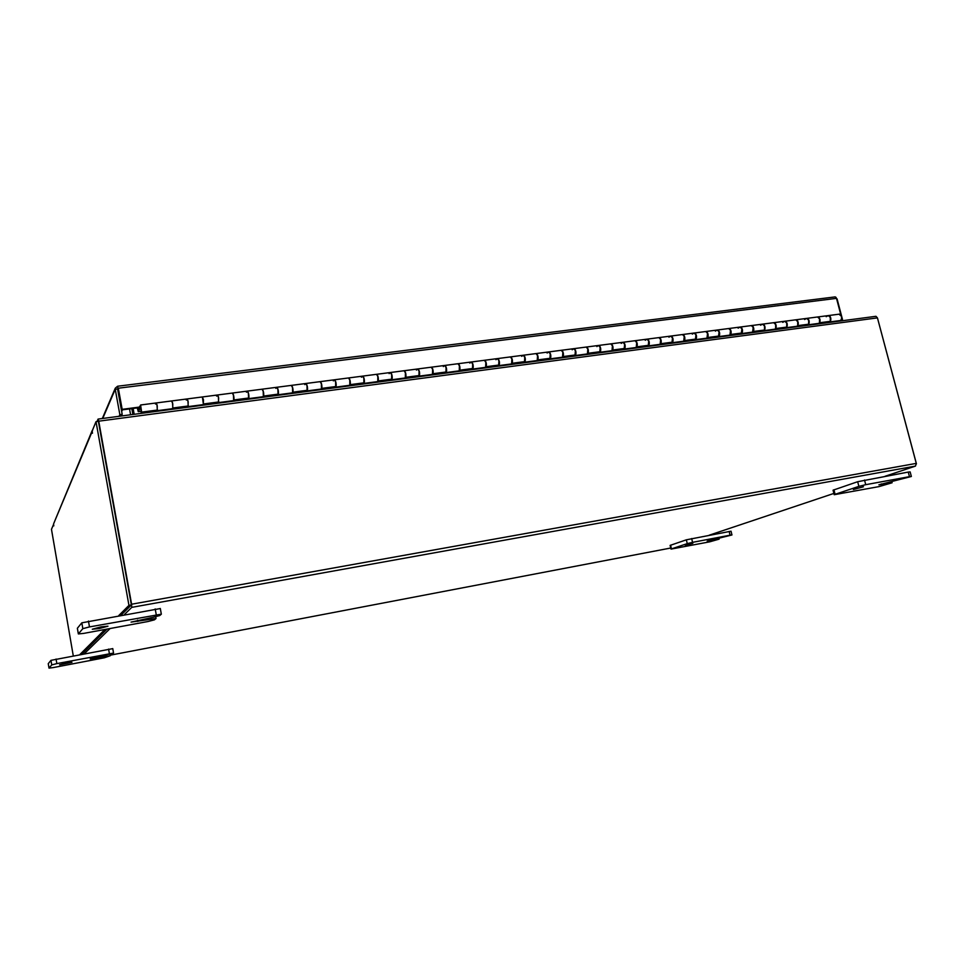 <?xml version="1.0" encoding="UTF-8"?>
<svg xmlns="http://www.w3.org/2000/svg" width="965" height="965" viewBox="0 0 965 965"><rect width="100%" height="100%" fill="white"/><g stroke="black" fill="none" stroke-linecap="round" stroke-linejoin="round"><path stroke-width="1.45" d="M141.795 413.297L140.601 404.986L141.204 413.382M818.67 323.878L819.478 322.78L819.538 318.209L817.548 316.99L819.924 319.21C820.322 321.671 819.768 323.094 818.272 323.456L808.2 324.783M829.044 322.033C830.551 321.671 831.106 320.259 830.72 317.799L828.32 315.591L830.334 316.797L830.262 321.357L829.442 322.455M796.909 326.749L797.693 325.651L797.741 321.043L795.775 319.813L798.127 322.057C798.525 324.542 797.983 325.965 796.523 326.327L786.294 327.678M807.428 324.879C808.911 324.53 809.454 323.106 809.068 320.621L806.692 318.402L808.682 319.62L808.622 324.204L807.826 325.314M774.859 329.668L775.631 328.558L775.655 323.926L773.725 322.684L776.041 324.94C776.439 327.449 775.92 328.872 774.473 329.234L764.087 330.609M785.534 327.774C786.994 327.412 787.512 325.989 787.126 323.492L784.786 321.248L786.74 322.479L786.704 327.099L785.92 328.209M752.519 332.611L753.279 326.846L751.373 325.591L753.653 327.871C754.063 330.392 753.556 331.827 752.133 332.177L741.59 333.576M763.339 330.706C764.775 330.344 765.281 328.92 764.883 326.399L762.579 324.131L764.509 325.386L764.485 330.03L763.725 331.14M729.878 335.603L730.601 329.801L728.72 328.534L730.975 330.838C731.374 333.371 730.891 334.819 729.504 335.169L718.78 336.58M740.855 333.673C742.254 333.323 742.76 331.876 742.35 329.342L740.083 327.063L741.976 328.317L741.229 334.107M706.923 338.643L707.61 332.804L705.777 331.514L707.984 333.842C708.394 336.399 707.912 337.846 706.561 338.196L695.681 339.632M718.069 336.676C719.444 336.327 719.926 334.879 719.516 332.334L717.284 330.018L719.142 331.297L718.443 337.123M683.666 341.707L684.318 335.844L682.508 334.541L684.692 336.894C685.09 339.463 684.631 340.922 683.304 341.26L672.243 342.72M694.969 339.728C696.32 339.378 696.778 337.919 696.38 335.362L694.173 333.022L696.006 334.312L695.343 340.175M660.096 344.831L660.699 338.92L658.926 337.605L661.061 339.982C661.471 342.563 661.037 344.035 659.734 344.372L648.504 345.856M671.568 342.816C672.87 342.466 673.329 341.007 672.919 338.425L670.759 336.073L672.545 337.376L671.917 343.263M636.188 347.979L636.755 342.044L635.018 340.717L637.117 343.106C637.527 345.711 637.105 347.195 635.851 347.533L624.427 349.041M647.829 345.953C649.107 345.603 649.542 344.131 649.131 341.538L647.008 339.161L648.77 340.476L648.178 346.399M611.967 351.188L612.486 345.217L610.773 343.866L612.835 346.278C613.258 348.908 612.847 350.392 611.617 350.729L600.013 352.261M623.776 349.125C625.018 348.787 625.429 347.304 625.018 344.686L622.944 342.286L624.657 343.624L624.114 349.583M587.395 354.432L587.866 348.425L586.201 347.062L588.216 349.499C588.638 352.153 588.252 353.636 587.058 353.962L575.261 355.53M599.386 352.346C600.592 352.008 600.99 350.524 600.568 347.882L598.529 345.458L600.218 346.809L599.723 352.804M562.474 357.726L562.909 351.682L561.28 350.307L563.258 352.768C563.681 355.434 563.307 356.929 562.149 357.255L550.159 358.835M574.645 355.603C575.828 355.277 576.202 353.781 575.779 351.127L573.789 348.679L575.43 350.042L574.983 356.073M537.203 361.067L537.589 354.975L536.009 353.588L537.939 356.073C538.361 358.763 538.012 360.259 536.89 360.584L524.707 362.201M549.567 358.92C550.701 358.594 551.063 357.086 550.641 354.42L548.687 351.935L550.291 353.323L549.893 359.39M511.583 364.444L511.908 358.329L510.364 356.917L512.258 359.438C512.68 362.14 512.355 363.648 511.269 363.974L498.881 365.602M524.128 362.273C525.225 361.947 525.563 360.44 525.141 357.75L523.235 355.253L524.791 356.652L524.441 362.744M485.588 367.882L485.865 361.73L484.37 360.295L486.203 362.84C486.637 365.566 486.324 367.086 485.274 367.4L472.681 369.064M498.326 365.675C499.388 365.361 499.701 363.841 499.279 361.127L497.409 358.606L498.941 360.017L498.628 366.157M459.219 371.368L459.437 365.168L457.989 363.733L459.774 366.302C460.209 369.04 459.919 370.56 458.918 370.874L446.107 372.574M472.15 369.137C473.176 368.811 473.465 367.291 473.043 364.565L471.222 362.008L472.705 363.443L472.452 369.619M432.465 374.903L432.634 368.666L431.222 367.207L432.959 369.8C433.394 372.562 433.128 374.094 432.163 374.408L419.148 376.133M445.589 372.635C446.578 372.321 446.855 370.789 446.421 368.039L444.66 365.458L446.083 366.917L445.89 373.129M405.312 378.485L405.433 372.213L404.07 370.741L405.758 373.358C406.193 376.145 405.951 377.689 405.035 377.991L391.79 379.74M418.653 376.193C419.594 375.88 419.847 374.348 419.413 371.573L417.7 368.968L419.075 370.439L418.931 376.688M377.761 382.128L377.822 375.819L376.519 374.324L378.147 376.965C378.582 379.776 378.364 381.32 377.484 381.621L364.022 383.407M391.308 379.8C392.212 379.498 392.441 377.954 391.995 375.156L390.343 372.526L391.681 374.01L391.585 380.306M349.8 385.819L349.8 379.474L348.546 377.954L350.114 380.632C350.56 383.455 350.367 385.011 349.535 385.312L335.832 387.122M363.564 383.467C364.42 383.165 364.625 381.609 364.179 378.799L362.587 376.133L363.865 377.641L363.829 383.961M321.429 389.57L321.369 383.177L320.163 381.645L321.671 384.36C322.117 387.194 321.948 388.762 321.164 389.052L307.232 390.897M335.41 387.182C336.218 386.881 336.399 385.325 335.953 382.49L334.409 379.788L335.639 381.32L335.663 387.689M292.612 393.37L292.504 386.953L291.346 385.397L292.793 388.135C293.251 390.994 293.107 392.574 292.371 392.864L278.185 394.733M306.822 390.946C307.582 390.656 307.739 389.088 307.292 386.229L305.809 383.515L306.991 385.059L307.075 391.464M263.373 397.242L263.192 390.777L262.094 389.197L263.481 391.959C263.94 394.854 263.819 396.434 263.131 396.712L248.705 398.617M277.811 394.781C278.523 394.492 278.644 392.912 278.197 390.041L276.774 387.291L277.896 388.859L278.053 395.3M233.675 401.163L233.421 394.649L232.384 393.057L233.711 395.855C234.169 398.762 234.085 400.354 233.446 400.632L218.766 402.574M248.355 398.666C249.006 398.388 249.115 396.796 248.656 393.901L247.293 391.115L248.367 392.707L248.584 399.196M203.519 405.143L202.373 396.953L203.482 399.812L203.313 404.612L188.356 406.579M218.44 402.61L218.657 397.821L217.366 395.011L218.38 396.615L218.657 403.153M172.904 409.196L172.506 402.598L171.589 400.957L172.783 403.828L172.699 408.653L157.476 410.656M188.066 406.627L188.199 401.802L186.969 398.955L187.922 400.596L188.272 407.158M157.211 410.692L157.259 405.855L156.101 402.972L156.981 404.625L157.404 411.235M839.031 314.192L841.444 316.387C841.83 318.848 841.263 320.259 839.755 320.621L829.828 321.924M137.621 407.857L138.007 409.751L139.901 406.084L140.251 407.954L138.26 411.669L137.295 407.906M156.016 403.068L155.474 404.046M186.872 399.064L186.269 400.041M217.258 395.107L216.582 396.096M247.185 391.223L246.437 392.2M276.653 387.387L275.833 388.376M305.676 383.612L304.795 384.601M334.264 379.896L333.323 380.885M362.43 376.241L361.429 377.231M390.186 372.623L389.124 373.624M417.531 369.076L416.422 370.065M444.479 365.566L443.309 366.567M471.041 362.116L469.822 363.105M497.228 358.715L495.95 359.704M523.042 355.349L521.715 356.35M548.482 352.044L547.107 353.045M573.572 348.787L572.161 349.776M598.312 345.567L596.853 346.568M622.715 342.394L621.207 343.395M646.779 339.27L645.235 340.259M670.518 336.182L668.926 337.183M693.944 333.13L692.303 334.131M717.043 330.127L715.367 331.128M739.841 327.171L738.129 328.16M762.326 324.24L760.577 325.241M784.521 321.357L782.748 322.358M806.426 318.51L804.617 319.499M828.054 315.7L826.197 316.689M66.271 663.064L71.953 662.352L59.613 664.788L66.271 663.064M56.066 659.047L56.851 663.606L113.544 653.076L90.215 658.938L110.275 655.73L104.317 657.792L53.34 667.563L49.01 668.118L48.25 663.667L50.964 660.35L112.724 648.637M48.262 663.643L49.01 668.094L51.748 664.909L50.964 660.35M56.851 663.606L51.748 664.909M692.81 543.355L685.283 545.309L692.81 543.355M731.952 534.96L707.2 541.124L719.118 539.145L709.733 541.823L671.013 549.109L670.12 545.394L686.356 539.821L731.036 531.196L731.952 534.96L730.071 535.189L729.154 531.426M670.578 545.177L671.471 548.892L687.261 543.621L686.356 539.821M691.652 538.542L692.568 542.342L730.071 535.189M692.568 542.342L687.261 543.621M100.939 626.888L107.983 626.188L99.371 628.517L92.302 629.228L100.939 626.888M88.454 621.062L89.48 626.912L161.336 614.186L159.683 615.573L153.073 617.311L131.047 622.111L156.016 618.517L154.436 619.844L147.995 621.52L83.714 633.39L78.346 633.933L77.357 628.275L81.82 622.823L160.238 608.553M77.381 628.227L78.358 633.872L82.833 628.661L81.82 622.823M89.48 626.912L82.833 628.661M863.446 486.782L853.386 489.508L863.446 486.782M911.358 476.481L878.898 484.816L892.094 482.765L878.994 486.613L834.23 494.707L833.06 490.184L857.668 481.716L908.246 472.078L910.14 471.897L911.358 476.481L909.464 476.662L908.246 472.078M833.917 489.774L835.087 494.309L858.886 486.372L857.668 481.716M864.519 480.027L865.738 484.683L909.464 476.662M865.738 484.683L858.886 486.372M835.087 494.309L834.23 494.707M834.677 296.955L117.633 386.229L118.056 388.811L117.501 386.314L115.281 388.183L115.233 389.269L117.573 388.979L122.193 414.347L119.853 414.648L119.081 416.301M102.736 418.46L115.233 389.269L119.853 414.648M122.193 414.347L121.409 415.999M835.135 296.846L836.498 298.366L840.937 315.193M836.498 298.366L118.321 388.207L122.169 409.341L139.382 407.085M118.056 388.811L122.169 409.341M139.093 407.664L121.904 409.908M836.643 298.909L835.98 297.304M837.065 298.861L842.493 319.463L839.26 321.152M841.166 319.632L842.493 319.463M133.797 414.359L132.724 408.497M134.183 414.311L133.11 408.448M96.983 421.536L98.092 419.075L875.955 316.303L877.438 317.883L98.744 421.174L131.602 604.223L131.759 607.371L124.449 614.512M884.989 476.3L915.459 466.095L916.316 463.381L877.438 317.883M98.406 421.44L131.312 604.512M833.905 493.417L709.178 535.213M84.353 653.679L110.119 628.517M81.723 654.186L107.031 629.083L81.723 654.186M118.792 615.537L128.948 605.369L96.017 421.669L98.43 421.343L131.385 604.934L121.108 615.127L131.337 604.983M98.744 421.174L98.092 419.075M877.462 317.98L916.424 463.948M129.527 408.919L130.601 414.781M131.831 408.617L132.905 414.48M96.017 421.669L92.17 430.981L92.459 433.213L92.121 431.644L53.859 523.211M53.594 524.369L51.471 529.29L73.268 655.778M53.497 524.393L53.787 525.877L53.606 524.538M79.902 654.523L104.895 629.482M131.385 604.934L128.948 605.369M92.809 429.437L92.121 431.644M120.179 400.415L119.805 401.235M120.577 402.61L120.203 403.418M141.927 412.091L157.56 410.029M173.061 407.978L188.452 405.951M203.724 403.937L218.874 401.947M233.916 399.956L248.837 397.99M263.65 396.048L278.342 394.106M292.926 392.188L307.401 390.27M321.767 388.376L336.025 386.507M350.174 384.637L364.215 382.791M378.159 380.946L391.995 379.124M405.734 377.315L419.377 375.518M432.911 373.732L446.349 371.959M459.702 370.198L472.947 368.449M486.095 366.724L499.146 364.999M512.113 363.286L524.984 361.598M537.77 359.909L550.46 358.232M563.065 356.58L575.574 354.927M587.999 353.286L600.339 351.658M612.594 350.042L624.765 348.437M636.84 346.845L648.842 345.265M660.772 343.697L672.605 342.141M684.366 340.585L696.042 339.041M707.647 337.521L719.166 336.001M730.614 334.493L741.976 332.997M753.267 331.502L764.485 330.03M775.631 328.558L786.704 327.099M797.693 325.651L808.622 324.204M819.478 322.78L830.262 321.357M138.369 411.609L140.914 411.271M109.383 653.595L108.587 649.083M106.186 656.248L106.041 655.464M95.571 657.479L95.716 658.251M717.236 539.375L717.079 538.723M156.246 614.669L155.196 608.927M151.01 619.011L150.781 617.721M137.585 620.181L137.802 621.448M890.188 482.958L889.923 481.921M881.274 483.911L881.443 484.563M916.316 463.381L131.602 604.223M915.459 466.095L131.759 607.371M110.179 655.199L670.747 548.024M121.674 411.512L122.459 409.836M121.88 409.775L121.506 410.571M140.601 404.986L839.393 314.144M140.938 411.319L138.333 411.669M113.544 653.076L112.76 648.589M110.275 655.73L110.082 654.644M719.118 539.145L718.925 538.361M161.336 614.186L160.299 608.469M156.016 618.517L155.691 616.768M892.094 482.765L891.781 481.583M115.281 388.183L102.314 418.52M53.642 523.742L92.158 430.607"/></g></svg>
